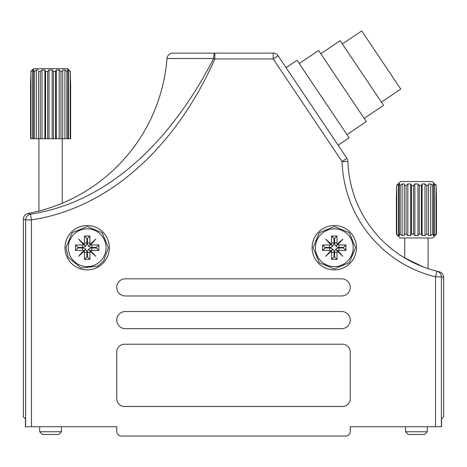 <?xml version="1.0" encoding="UTF-8"?>
<svg xmlns="http://www.w3.org/2000/svg" width="467" height="467" viewBox="0 0 467 467"><rect width="100%" height="100%" fill="white"/><g stroke="black" fill="none" stroke-linecap="round" stroke-linejoin="round"><path stroke-width="0.7" d="M25.621 426.721L25.621 219.934L31.452 219.934L30.548 214.172A5.838 5.826 128.7 0 0 25.621 219.934L23.35 219.14C23.566 216.093 25.154 214.178 28.108 213.401A171.231 171.231 0 0 0 38.136 211.195A171.231 171.231 0 0 1 28.108 213.401L30.548 214.172C115.588 201.102 176.374 131.139 213.635 58.503A5.838 1.203 90 0 1 214.832 53.121L172.825 53.121A5.838 5.838 0 0 0 167.005 58.503A171.231 171.231 0 0 1 63.045 202.841A171.231 171.231 0 0 0 167.005 58.503A5.838 5.838 0 0 1 172.825 53.121L273.195 53.121L273.195 58.959L214.832 58.959C181.202 135.553 117.988 206.688 31.452 219.934L31.452 426.721L25.457 426.721L25.457 418.934L23.35 416.827L23.35 219.14L23.35 416.827M116.75 426.721L116.75 431.391L116.75 426.721L31.452 426.721M443.65 416.827L443.65 277.38L443.65 416.827L441.543 418.934L441.543 426.721L350.25 426.721L350.25 431.391A4.67 4.67 0 0 1 345.58 436.061L121.42 436.061L345.58 436.061M435.548 426.721L435.548 276.849A122.587 122.587 0 0 1 342.089 161.594L347.921 161.413A5.838 5.838 0 0 0 346.934 158.342L278.04 55.701A5.838 5.838 0 0 0 273.195 53.121A5.838 5.838 0 0 1 278.04 55.701L273.195 58.959L342.089 161.594L346.934 158.342A5.838 5.838 0 0 1 347.921 161.413A116.75 116.75 0 0 0 436.931 271.175L439.085 271.683C441.934 272.518 443.452 274.421 443.65 277.38C443.452 274.421 441.934 272.518 439.085 271.683M424.538 267.416L428.864 268.899L428.081 268.648L428.081 237.972M404.731 237.972L404.731 257.982L403.955 257.51M87.171 269.885A22.183 22.183 0 0 0 109.354 247.703A22.183 22.183 0 0 0 87.171 225.52A22.183 22.183 0 0 0 64.989 247.703A22.183 22.183 0 0 0 87.171 269.885M334.296 269.885A22.183 22.183 0 0 0 356.479 247.703A22.183 22.183 0 0 0 334.296 225.52A22.183 22.183 0 0 0 312.114 247.703A22.183 22.183 0 0 0 334.296 269.885M116.75 398.701A7.781 7.781 0 0 0 124.531 406.483L342.469 406.483A7.781 7.781 0 0 0 350.25 398.701L350.25 352.001A7.781 7.781 0 0 0 342.469 344.214L124.531 344.214A7.781 7.781 0 0 0 116.75 352.001L116.75 398.701M125.314 311.524A8.564 8.564 0 0 0 116.75 320.088A8.564 8.564 0 0 0 125.314 328.651L341.686 328.651A8.564 8.564 0 0 0 350.25 320.088A8.564 8.564 0 0 0 341.686 311.524L125.314 311.524M125.314 278.834A8.564 8.564 0 0 0 116.75 287.398A8.564 8.564 0 0 0 125.314 295.961L341.686 295.961A8.564 8.564 0 0 0 350.25 287.398A8.564 8.564 0 0 0 341.686 278.834L125.314 278.834M116.75 431.391A4.67 4.67 0 0 0 121.42 436.061M350.25 426.721L350.25 431.391M404.218 257.673L423.727 267.112M286.067 67.662L338.12 145.208L349.106 137.835L297.053 60.284L286.067 67.662M38.136 211.195C37.862 211.977 63.582 203.466 63.045 202.841M167.005 58.503L213.635 58.503L214.832 58.959L214.832 53.121M443.65 277.38L441.379 276.849A5.838 5.832 -76.3 0 0 436.931 271.175A116.75 116.75 0 0 1 347.921 161.413A5.838 5.838 0 0 0 346.934 158.342M400.534 181.546L396.547 185.434L400.534 181.546L432.284 181.546L436.266 185.434L432.284 181.546M416.406 235.637L417.965 235.572L419.313 234.084L419.313 185.434L417.965 183.945L416.406 183.881L414.854 183.945L413.505 185.434L413.505 234.084L414.854 235.572L416.377 235.637M419.313 185.434L421.392 185.434L421.392 234.084L422.121 235.572L424.993 235.572L426.756 234.084L426.756 185.434L424.993 183.945L422.121 183.945L421.392 185.434M426.756 185.434L428.519 185.434L428.519 235.572L430.72 235.572L432.623 234.084L432.623 185.434L430.72 183.945L428.519 183.945L428.519 185.434L428.519 183.945M432.623 185.434L433.802 185.434L433.802 234.084L433.072 235.572L434.263 235.572L436.02 234.084L436.02 185.434L434.263 183.945L433.072 183.945L433.802 185.434M436.02 185.434L436.435 197.109L436.435 234.084L435.086 235.572L436.435 234.084L436.02 234.084M397.726 235.637L400.061 237.972L432.751 237.972L435.086 235.637M396.384 234.084L396.384 197.109L396.384 234.084L397.726 235.572L396.384 234.084L398.555 235.572L399.746 235.572L399.016 234.084L400.196 234.084L402.099 235.572L404.299 235.572L404.299 234.084L406.062 234.084L407.819 235.572L410.697 235.572L411.427 234.084L413.505 234.084M427.305 431.753L424.556 434.503L408.263 434.503L405.514 431.753L427.305 431.753L427.305 426.721M396.384 197.109L396.792 185.434L396.792 234.084M399.016 234.084L399.016 185.434L400.196 185.434L400.196 234.084M404.299 234.084L404.299 185.434L406.062 185.434L406.062 234.084M411.427 234.084L411.427 185.434L413.505 185.434M419.313 234.084L421.392 234.084M426.756 234.084L428.519 234.084L428.519 235.572M432.623 234.084L433.802 234.084M399.016 185.434L399.746 183.945L398.555 183.945L396.792 185.434M404.299 185.434L404.299 183.945L402.099 183.945L400.196 185.434M411.427 185.434L410.697 183.945L407.819 183.945L406.062 185.434M434.263 235.572L434.263 183.945M430.72 235.572L430.72 183.945M424.993 235.572L424.993 183.945M422.121 235.572L422.121 183.945M417.965 235.572L417.965 183.945M414.854 235.572L414.854 183.945M410.697 235.572L410.697 183.945M407.819 235.572L407.819 183.945M404.299 235.572L404.299 183.945M402.099 235.572L402.099 183.945M398.555 235.572L398.555 183.945M33.548 68.684L30.734 71.439L33.548 68.684L67.639 68.684L70.453 71.439L67.639 68.684M52.146 69.945L49.035 69.945L47.687 71.439L47.687 138.734L53.495 138.734L53.495 71.439L52.146 69.945L52.146 138.734M53.495 71.439L55.573 71.439L55.573 138.734L60.938 138.734L60.938 71.439L59.181 69.945L56.303 69.945L55.573 71.439M60.938 71.439L62.701 71.439L62.701 138.734L66.804 138.734L66.804 71.439L64.901 69.945L62.701 69.945L62.701 71.439L62.701 69.945M66.804 71.439L67.984 71.439L67.984 138.734L70.208 138.734L70.208 71.439L68.445 69.945L67.254 69.945L67.984 71.439M70.208 71.439L70.616 84.253L70.616 138.734L70.208 138.734M61.486 431.753L58.737 434.503L42.444 434.503L39.695 431.753L61.486 431.753L61.486 426.721M30.565 138.734L30.565 84.253L30.565 138.734L33.198 138.734L33.198 71.439L34.377 71.439L34.377 138.734L38.481 138.734L38.481 71.439L40.244 71.439L40.244 138.734L45.608 138.734L45.608 71.439L47.687 71.439M30.565 84.253L30.98 71.439L30.98 138.734M33.198 138.734L34.377 138.734M38.481 71.439L38.481 138.734L40.244 138.734M45.608 138.734L47.687 138.734M53.495 138.734L55.573 138.734M60.938 138.734L62.701 138.734M66.804 138.734L67.984 138.734M33.198 71.439L33.928 69.945L32.737 69.945L30.98 71.439M38.481 69.945L36.28 69.945L34.377 71.439M45.608 71.439L44.879 69.945L42.007 69.945L40.244 71.439M68.445 138.734L68.445 69.945M64.901 138.734L64.901 69.945M59.181 138.734L59.181 69.945M56.303 138.734L56.303 69.945M49.035 138.734L49.035 69.945M44.879 138.734L44.879 69.945M42.007 138.734L42.007 69.945M36.28 138.734L36.28 69.945M32.737 138.734L32.737 69.945M325.061 247.422L329.626 247.422A4.39 4.39 0 0 0 334.01 243.033L334.01 238.474L334.576 238.474L334.576 243.033A4.39 4.39 0 0 0 338.966 247.422L343.525 247.422L343.525 247.983L338.966 247.983A4.39 4.39 0 0 0 334.576 252.373L334.576 256.938L334.01 256.938L334.01 252.373A4.39 4.39 0 0 0 329.626 247.983L325.061 247.983L325.061 247.422L322.621 244.977L329.626 244.977A1.944 1.944 0 0 0 330.718 244.644L332.311 245.718L331.237 244.124A1.944 1.944 0 0 0 331.57 243.033L331.57 236.028L337.016 236.028L337.016 243.033A1.944 1.944 0 0 0 337.355 244.124L336.281 245.718L337.91 244.48L337.518 244.089L338.073 243.546L338.452 243.926L342.124 239.875L338.073 243.546M338.966 247.422L338.966 244.977A1.944 1.944 0 0 1 337.874 244.644L336.281 245.718M334.576 256.938L337.016 259.378L337.016 252.373A1.944 1.944 0 0 1 337.355 251.281L336.281 249.687L337.874 250.761A1.944 1.944 0 0 1 338.966 250.429L345.971 250.429L345.971 244.977L338.966 244.977M342.124 255.537L338.452 251.48L338.073 251.859L342.854 256.266L337.874 250.761M329.626 247.983L329.626 250.429A1.944 1.944 0 0 1 330.718 250.761L325.733 256.266L331.237 251.281A1.944 1.944 0 0 1 331.57 252.373L331.57 259.378L337.016 259.378M329.626 250.429L322.621 250.429L322.621 244.977M331.237 244.124L325.733 239.139L330.718 244.644M337.874 244.644L342.854 239.139L337.355 244.124M337.355 251.281L342.854 256.266M334.01 238.474L331.57 236.028M334.576 238.474L337.016 236.028M343.525 247.422L345.971 244.977M343.525 247.983L345.971 250.429M334.01 256.938L331.57 259.378M330.718 250.761L332.311 249.687L331.237 251.281M325.061 247.983L322.621 250.429M326.462 255.537L325.733 256.266M330.134 251.48L330.683 250.925L331.091 251.299L332.311 249.687M331.091 251.299L330.537 251.841M331.091 250.907L330.683 250.925M336.281 249.687L338.452 251.48M338.073 251.859L337.518 251.316L337.91 250.925M337.507 250.919L337.518 251.316M342.124 239.875L342.854 239.139M338.452 243.926L337.91 244.48M337.507 244.492L337.518 244.089M330.519 243.546L331.074 244.089L330.683 244.48L330.134 243.926L330.519 243.546L325.733 239.139M331.08 244.492L332.311 245.718M326.462 239.875L330.134 243.926M346.94 134.607L366.326 121.589L318.611 50.506L299.224 63.518M364.155 118.361L383.547 105.349L340.169 40.722L320.782 53.734M381.376 102.115L400.762 89.104L361.727 30.939L342.334 43.956M86.891 256.938L86.891 252.373A4.39 4.39 0 0 0 82.501 247.983L77.942 247.983L77.942 247.422L82.501 247.422A4.39 4.39 0 0 0 86.891 243.033L86.891 238.474L87.457 238.474L87.457 243.033A4.39 4.39 0 0 0 91.841 247.422L96.406 247.422L96.406 247.983L91.841 247.983A4.39 4.39 0 0 0 87.457 252.373L87.457 256.938L86.891 256.938L84.451 259.378L84.451 252.373A1.944 1.944 0 0 0 84.113 251.281L85.187 249.687L83.593 250.761A1.944 1.944 0 0 0 82.501 250.429L75.496 250.429L75.496 244.977L82.501 244.977A1.944 1.944 0 0 0 83.593 244.644L85.187 245.718L83.949 244.089L83.558 244.48L83.015 243.926L83.395 243.546L79.343 239.875L83.015 243.926M86.891 243.033L84.451 243.033A1.944 1.944 0 0 1 84.113 244.124L85.187 245.718M96.406 247.422L98.846 244.977L91.841 244.977A1.944 1.944 0 0 1 90.75 244.644L89.156 245.718L90.23 244.124A1.944 1.944 0 0 1 89.897 243.033L89.897 236.028L84.451 236.028L84.451 243.033M95.005 239.875L90.948 243.546L91.334 243.926L95.735 239.139L90.23 244.124M87.457 252.373L89.897 252.373A1.944 1.944 0 0 1 90.23 251.281L95.735 256.266L90.75 250.761A1.944 1.944 0 0 1 91.841 250.429L98.846 250.429L98.846 244.977M89.897 252.373L89.897 259.378L84.451 259.378M83.593 250.761L78.614 256.266L84.113 251.281M84.113 244.124L78.614 239.139L83.593 244.644M90.75 244.644L95.735 239.139M77.942 247.983L75.496 250.429M77.942 247.422L75.496 244.977M86.891 238.474L84.451 236.028M87.457 238.474L89.897 236.028M96.406 247.983L98.846 250.429M90.23 251.281L89.156 249.687L90.75 250.761M87.457 256.938L89.897 259.378M95.005 255.537L95.735 256.266M90.948 251.859L90.394 251.316L90.767 250.907L89.156 249.687M90.767 250.907L91.316 251.462M90.376 250.907L90.394 251.316M89.156 245.718L90.948 243.546M91.334 243.926L90.785 244.48L90.394 244.089M90.388 244.492L90.785 244.48M79.343 239.875L78.614 239.139M83.395 243.546L83.949 244.089M83.961 244.492L83.558 244.48M83.015 251.48L83.558 250.925L83.949 251.316L83.395 251.859L83.015 251.48L78.614 256.266M83.961 250.919L85.187 249.687M79.343 255.537L83.395 251.859M436.931 271.175L435.548 276.849L441.379 276.849L441.379 426.721M334.296 228.824A18.878 18.878 0 0 1 353.175 247.703A18.878 18.878 0 0 1 334.296 266.581A18.878 18.878 0 0 1 315.412 247.703A18.878 18.878 0 0 1 334.296 228.824M329.626 247.422L329.626 244.977M334.01 243.033L331.57 243.033M334.576 243.033L337.016 243.033M338.966 247.983L338.966 250.429M334.576 252.373L337.016 252.373M334.01 252.373L331.57 252.373M331.074 244.089L330.683 244.48M68.293 247.703A18.878 18.878 0 0 1 87.171 228.824A18.878 18.878 0 0 1 106.056 247.703A18.878 18.878 0 0 1 87.171 266.581A18.878 18.878 0 0 1 68.293 247.703M86.891 252.373L84.451 252.373M82.501 247.983L82.501 250.429M82.501 247.422L82.501 244.977M87.457 243.033L89.897 243.033M91.841 247.422L91.841 244.977M91.841 247.983L91.841 250.429M83.558 250.925L83.949 251.316M405.514 431.753L405.514 426.721M38.919 211.008L38.919 138.734M39.695 431.753L39.695 426.721M62.269 203.192L62.269 138.734M334.296 268.916L349.298 262.705L355.51 247.703L349.298 232.7L334.296 226.489L319.294 232.7L313.077 247.703L319.294 262.705L334.296 268.916M108.391 247.703L102.174 232.7L87.171 226.489L72.175 232.7L65.958 247.703L68.27 257.335L81.095 268.029L97.685 266.132L103.522 261.228L108.391 247.703"/></g></svg>
